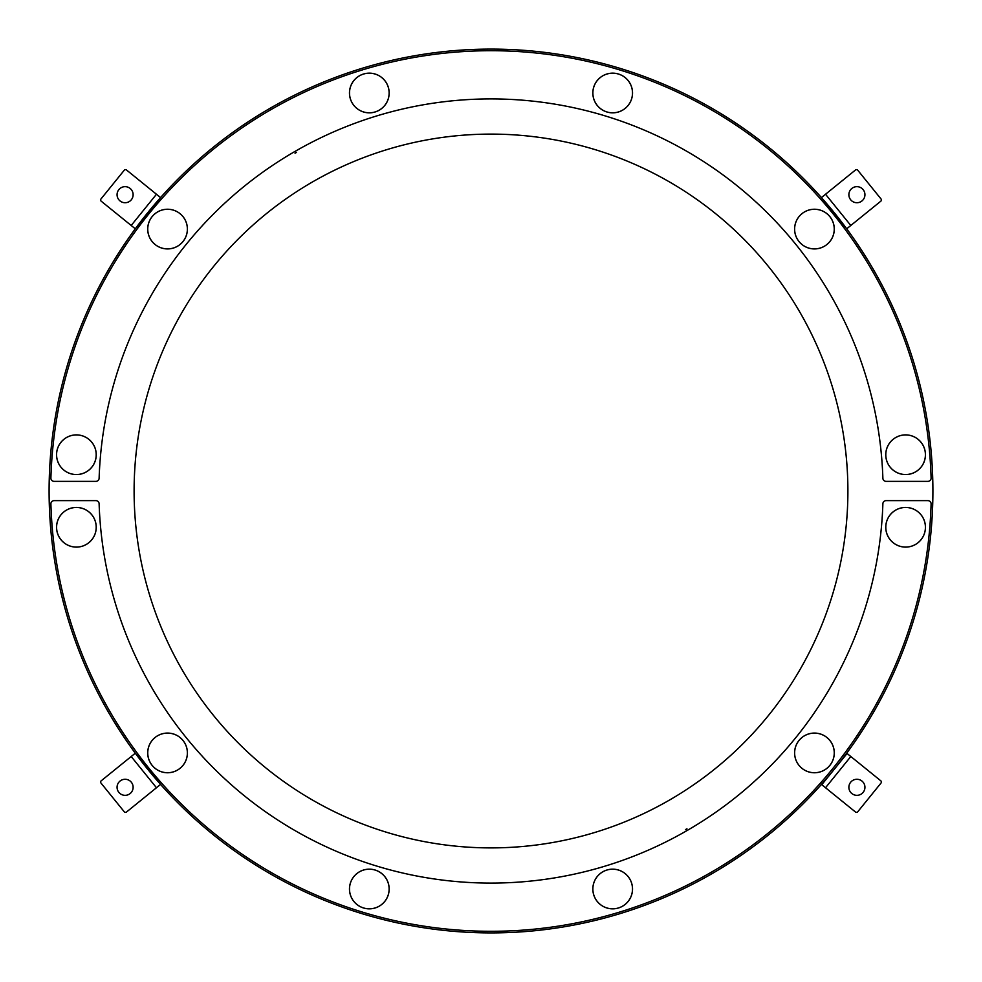 <?xml version="1.0" encoding="UTF-8"?>
<svg xmlns="http://www.w3.org/2000/svg" width="982" height="982" viewBox="0 0 982 982"><rect width="100%" height="100%" fill="white"/><g stroke="black" fill="none" stroke-linecap="round" stroke-linejoin="round"><path stroke-width="1.47" d="M846.705 753.194L880.78 780.788A1.608 1.608 0 0 1 881.014 783.047L857.752 811.77A1.608 1.608 0 0 1 855.494 812.016L821.431 784.422M850.658 782.249A8.04 8.04 0 0 1 864.406 784.422A8.04 8.04 0 0 1 855.641 795.236A8.04 8.04 0 0 1 850.658 782.249M847.061 753.489L821.774 784.704M903.882 546.999A19.8 19.8 0 0 1 889.385 515.918A19.8 19.8 0 0 1 923.559 518.901A19.8 19.8 0 0 1 903.882 546.999A19.8 19.8 0 0 1 889.385 515.918A19.8 19.8 0 0 1 923.559 518.901A19.8 19.8 0 0 1 903.882 546.999M885.838 525.542A19.849 19.849 0 0 1 916.992 511.021A19.849 19.849 0 0 1 913.997 545.255A19.849 19.849 0 0 1 885.838 525.542M50.892 503.95A3.216 3.216 0 0 1 54.108 500.636L95.905 500.636A3.216 3.216 0 0 1 99.121 503.754A392.088 392.088 0 0 0 491 883.088A392.088 392.088 0 0 0 882.879 503.754A3.216 3.216 0 0 1 886.095 500.636L927.892 500.636A3.216 3.216 0 0 1 931.108 503.95A440.292 440.292 0 0 1 491 931.292A440.292 440.292 0 0 1 50.892 503.95M712.65 873.293A0.798 0.798 0 0 1 711.545 872.998A0.798 0.798 0 0 1 711.25 874.103A441.9 441.9 0 0 0 932.9 491A441.9 441.9 0 0 0 269.35 108.707A0.798 0.798 0 0 1 270.455 109.002A0.798 0.798 0 0 1 270.75 107.897M686.639 829.864A0.798 0.798 0 0 1 686.934 828.759A390.48 390.48 0 0 1 685.546 829.569A0.798 0.798 0 0 1 686.639 829.864M631.622 98.789A19.8 19.8 0 0 1 598.198 106.498A19.8 19.8 0 0 1 608.226 73.699A19.8 19.8 0 0 1 631.622 98.789A19.8 19.8 0 0 1 598.198 106.498A19.8 19.8 0 0 1 608.226 73.699A19.8 19.8 0 0 1 631.622 98.789M606.876 111.973A19.849 19.849 0 0 1 599.143 78.486A19.849 19.849 0 0 1 632.015 88.527A19.849 19.849 0 0 1 606.876 111.973M388.258 87.202A19.8 19.8 0 0 1 364.862 112.292A19.8 19.8 0 0 1 354.833 79.493A19.8 19.8 0 0 1 388.258 87.202A19.8 19.8 0 0 1 364.862 112.292A19.8 19.8 0 0 1 354.833 79.493A19.8 19.8 0 0 1 388.258 87.202M375.124 111.973A19.849 19.849 0 0 1 349.985 88.527A19.849 19.849 0 0 1 382.857 78.486A19.849 19.849 0 0 1 375.124 111.973M801.975 213.695A19.8 19.8 0 0 1 834 225.983A19.8 19.8 0 0 1 807.339 247.574A19.8 19.8 0 0 1 801.975 213.695A19.8 19.8 0 0 1 834 225.983A19.8 19.8 0 0 1 807.339 247.574A19.8 19.8 0 0 1 801.975 213.695M799.017 241.572A19.849 19.849 0 0 1 811.341 209.485A19.849 19.849 0 0 1 832.969 236.196A19.849 19.849 0 0 1 799.017 241.572M155.095 244.469A19.8 19.8 0 0 1 160.459 210.59A19.8 19.8 0 0 1 187.12 232.182A19.8 19.8 0 0 1 155.095 244.469A19.8 19.8 0 0 1 160.459 210.59A19.8 19.8 0 0 1 187.12 232.182A19.8 19.8 0 0 1 155.095 244.469M182.983 241.572A19.849 19.849 0 0 1 149.031 236.196A19.849 19.849 0 0 1 170.659 209.485A19.849 19.849 0 0 1 182.983 241.572M78.118 435.001A19.8 19.8 0 0 1 92.615 466.082A19.8 19.8 0 0 1 58.441 463.099A19.8 19.8 0 0 1 78.118 435.001A19.8 19.8 0 0 1 92.615 466.082A19.8 19.8 0 0 1 58.441 463.099A19.8 19.8 0 0 1 78.118 435.001M96.162 456.458A19.849 19.849 0 0 1 65.008 470.979A19.849 19.849 0 0 1 68.004 436.745A19.849 19.849 0 0 1 96.162 456.458M931.108 478.05A3.216 3.216 0 0 1 927.892 481.364L886.095 481.364A3.216 3.216 0 0 1 882.879 478.246A392.088 392.088 0 0 0 491 98.912A392.088 392.088 0 0 0 99.121 478.246A3.216 3.216 0 0 1 95.905 481.364L54.108 481.364A3.216 3.216 0 0 1 50.892 478.05A440.292 440.292 0 0 1 491 50.708A440.292 440.292 0 0 1 931.108 478.05M296.454 152.431A0.798 0.798 0 0 1 295.361 152.136A0.798 0.798 0 0 1 295.066 153.241A390.48 390.48 0 0 1 296.454 152.431M269.35 108.707A441.9 441.9 0 0 0 49.1 491A441.9 441.9 0 0 0 711.25 874.103M847.896 491A356.896 356.896 0 0 0 491 134.104A356.896 356.896 0 0 0 134.104 491A356.896 356.896 0 0 0 491 847.896A356.896 356.896 0 0 0 847.896 491M135.295 228.806L160.569 197.578M134.939 228.511L101.22 201.212A1.608 1.608 0 0 1 100.986 198.953L124.248 170.23A1.608 1.608 0 0 1 126.506 169.984L160.226 197.296M131.343 199.751A8.04 8.04 0 0 1 117.594 197.578A8.04 8.04 0 0 1 126.359 186.764A8.04 8.04 0 0 1 131.343 199.751M821.431 197.578L846.705 228.806M821.774 197.296L855.494 169.984A1.608 1.608 0 0 1 857.752 170.23L881.014 198.953A1.608 1.608 0 0 1 880.78 201.212L847.061 228.511M850.658 199.751A8.04 8.04 0 0 1 855.641 186.764A8.04 8.04 0 0 1 864.406 197.578A8.04 8.04 0 0 1 850.658 199.751M885.838 456.458A19.849 19.849 0 0 1 913.997 436.745A19.849 19.849 0 0 1 916.992 470.979A19.849 19.849 0 0 1 885.838 456.458M907.331 474.453A19.8 19.8 0 0 1 887.654 446.356A19.8 19.8 0 0 1 921.828 443.373A19.8 19.8 0 0 1 907.331 474.453A19.8 19.8 0 0 1 887.654 446.356A19.8 19.8 0 0 1 921.828 443.373A19.8 19.8 0 0 1 907.331 474.453M606.876 870.027A19.849 19.849 0 0 1 632.015 893.473A19.849 19.849 0 0 1 599.143 903.514A19.849 19.849 0 0 1 606.876 870.027M593.742 894.798A19.8 19.8 0 0 1 617.138 869.708A19.8 19.8 0 0 1 627.167 902.507A19.8 19.8 0 0 1 593.742 894.798A19.8 19.8 0 0 1 617.138 869.708A19.8 19.8 0 0 1 627.167 902.507A19.8 19.8 0 0 1 593.742 894.798M375.124 870.027A19.849 19.849 0 0 1 382.857 903.514A19.849 19.849 0 0 1 349.985 893.473A19.849 19.849 0 0 1 375.124 870.027M350.378 883.211A19.8 19.8 0 0 1 383.802 875.502A19.8 19.8 0 0 1 373.774 908.301A19.8 19.8 0 0 1 350.378 883.211A19.8 19.8 0 0 1 383.802 875.502A19.8 19.8 0 0 1 373.774 908.301A19.8 19.8 0 0 1 350.378 883.211M96.162 525.542A19.849 19.849 0 0 1 68.004 545.255A19.849 19.849 0 0 1 65.008 511.021A19.849 19.849 0 0 1 96.162 525.542M74.669 507.547A19.8 19.8 0 0 1 94.346 535.644A19.8 19.8 0 0 1 60.172 538.627A19.8 19.8 0 0 1 74.669 507.547A19.8 19.8 0 0 1 94.346 535.644A19.8 19.8 0 0 1 60.172 538.627A19.8 19.8 0 0 1 74.669 507.547M799.017 740.428A19.849 19.849 0 0 1 832.969 745.804A19.849 19.849 0 0 1 811.341 772.515A19.849 19.849 0 0 1 799.017 740.428M826.905 737.531A19.8 19.8 0 0 1 821.541 771.41A19.8 19.8 0 0 1 794.88 749.818A19.8 19.8 0 0 1 826.905 737.531A19.8 19.8 0 0 1 821.541 771.41A19.8 19.8 0 0 1 794.88 749.818A19.8 19.8 0 0 1 826.905 737.531M182.983 740.428A19.849 19.849 0 0 1 170.659 772.515A19.849 19.849 0 0 1 149.031 745.804A19.849 19.849 0 0 1 182.983 740.428M180.025 768.305A19.8 19.8 0 0 1 148 756.017A19.8 19.8 0 0 1 174.661 734.426A19.8 19.8 0 0 1 180.025 768.305A19.8 19.8 0 0 1 148 756.017A19.8 19.8 0 0 1 174.661 734.426A19.8 19.8 0 0 1 180.025 768.305M160.569 784.422L135.295 753.194M160.226 784.704L126.506 812.016A1.608 1.608 0 0 1 124.248 811.77L100.986 783.047A1.608 1.608 0 0 1 101.22 780.788L134.939 753.489M131.343 782.249A8.04 8.04 0 0 1 126.359 795.236A8.04 8.04 0 0 1 117.594 784.422A8.04 8.04 0 0 1 131.343 782.249M850.805 756.521L825.531 787.736M131.195 225.479L156.469 194.264M825.531 194.264L850.805 225.479M156.469 787.736L131.195 756.521"/></g></svg>
